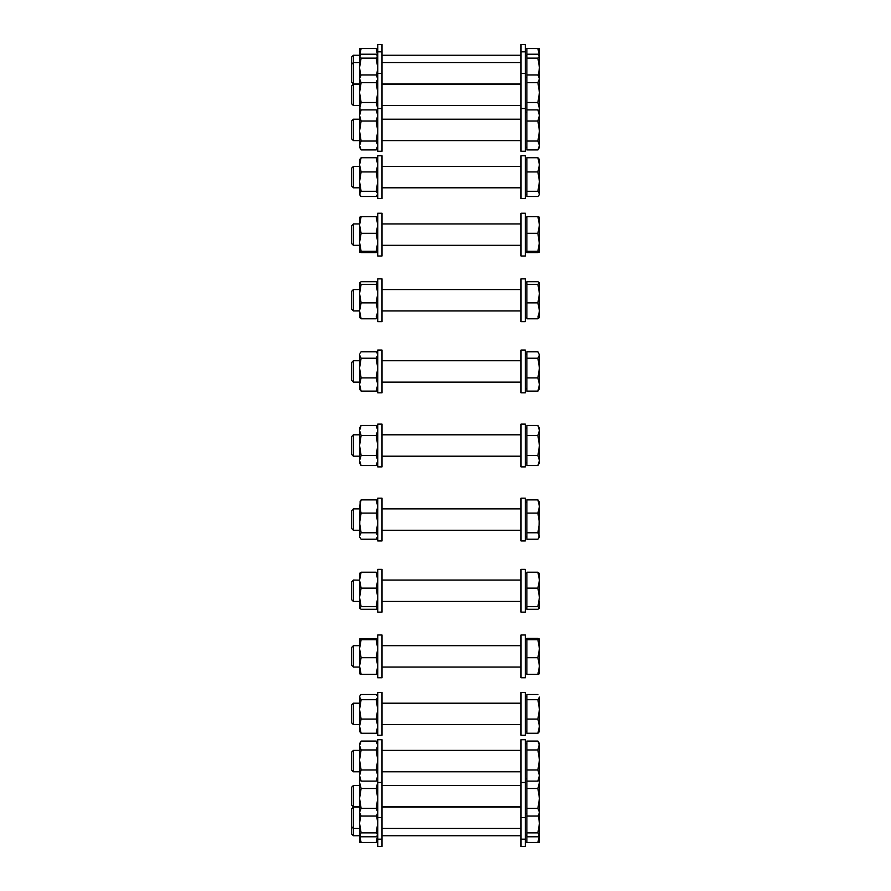 <?xml version="1.0" encoding="UTF-8"?>
<svg xmlns="http://www.w3.org/2000/svg" width="891" height="891" viewBox="0 0 891 891"><rect width="100%" height="100%" fill="white"/><g stroke="black" fill="none" stroke-linecap="round" stroke-linejoin="round"><path stroke-width="1.34" d="M539.033 440.421L539.456 445.5L539.456 428.125L537.908 425.441L539.456 430.453L537.908 435.465L539.456 445.5L537.908 455.535L539.456 460.547L539.456 445.5M377.327 463.064L377.739 460.547L376.191 465.559L361.111 465.559L359.563 460.547L359.986 463.097M359.975 463.064L359.563 460.547L359.563 462.875L361.111 465.559L359.563 462.875M377.739 667.771L377.739 677.761L382.016 677.761L382.016 634.993L377.739 634.993L377.739 667.771M377.739 598.407L377.739 612.139L382.016 612.139L382.016 569.371L377.739 569.371L377.739 598.407M377.739 523.151L377.739 540.937L382.016 540.937L382.016 498.169L377.739 498.169L377.739 523.151M377.739 444.921L377.739 466.884L382.016 466.884L382.016 424.116L377.739 424.116L377.739 444.921M377.183 501.199L377.739 502.179M376.191 532.773L361.111 532.773L359.563 522.939L361.111 513.105L359.563 506.489L361.111 499.873L360.12 501.199L361.111 499.873L376.191 499.873L377.739 506.489L376.191 513.105L377.739 522.939L376.191 532.773L377.739 536.003L376.191 539.222L361.111 539.222L359.563 536.928M377.739 573.526L376.191 572.222L377.739 573.526M353.393 580.063L353.393 601.447L351.544 599.598L351.544 581.912L353.393 580.063L359.563 580.175L361.111 572.222L359.563 573.526L361.111 572.222L376.191 572.222L377.739 580.175L376.191 588.138L377.739 597.404L376.191 606.671L377.739 607.985L377.316 608.642M376.191 606.671L361.111 606.671L359.563 607.985L359.986 608.642M377.327 638.702L359.975 638.702M539.456 536.928L537.908 539.222L526.893 539.222L526.893 499.873L537.908 499.873L539.456 506.489L537.908 513.105L539.456 522.939L537.908 532.773L539.456 536.003L538.899 537.897L539.456 502.179L537.908 499.873L539.456 503.092M539.456 597.404L539.456 580.175L537.908 588.138L539.456 597.404L537.908 606.671L539.456 608.13L539.456 601.336M539.456 607.985L537.908 609.288L526.893 609.288L526.893 572.222L537.908 572.222L539.456 573.526L537.908 572.222L539.456 580.175L539.456 573.526M539.456 646.721L539.456 639.036L537.908 638.379L539.456 639.036L537.908 639.693L539.456 648.693L537.908 657.692L539.456 666.034L539.456 648.693M537.908 673.061L539.456 673.707L537.908 674.364L539.456 673.707M377.739 366.713L377.739 392.831L382.016 392.831L382.016 350.063L377.739 350.063L377.739 366.713M377.739 291.535L377.739 321.629L382.016 321.629L382.016 278.861L377.739 278.861L377.739 291.535M377.316 695.793L376.191 694.512L361.111 694.512L359.986 695.793M359.563 731.266L359.563 726.176L361.111 719.082L359.563 709.392L359.563 726.176L361.111 733.271L359.919 731.879L361.111 733.271L376.191 733.271L377.739 730.676M377.494 778.378L377.739 776.685M539.456 701.607L539.456 709.392L539.456 697.107L537.908 699.702L539.456 709.392L537.908 719.082L539.456 726.176L539.456 709.392M539.01 732.034L537.908 733.271L539.456 731.266L539.456 726.176L537.908 733.271L526.893 733.271L526.893 694.512L537.908 694.512M538.298 741.724L539.456 743.718L537.908 749.955L539.456 759.956L539.456 745.511L537.908 741.078L526.893 741.078L526.893 749.955L537.908 749.955M377.739 222.271L377.739 256.007L382.016 256.007L382.016 213.239L377.739 213.239L377.739 222.271M377.739 161.583L377.739 198.493L382.016 198.493L382.016 155.725L377.739 155.725L377.739 161.583M377.739 111.809L377.739 151.292L382.016 151.292L382.016 44.55L377.739 44.55L377.739 111.809M377.739 842.441L376.191 842.441L377.695 835.235M377.739 835.145L376.191 836.772L361.111 836.772L359.563 834.811L359.563 842.441L376.191 842.441M361.111 842.441L359.608 835.235M377.739 834.811L376.191 832.851L377.739 823.362L376.637 815.432M359.563 835.145L361.111 832.851L376.191 832.851M361.111 832.851L359.563 823.362L360.666 815.432M351.544 805.019L353.393 806.867L351.544 805.019L351.544 787.332L353.393 785.483L353.393 806.867L359.563 806.867L359.563 834.811M521.012 839.155L521.012 846.45L525.289 846.45L525.289 739.708L521.012 739.708L521.012 839.155L525.289 839.155M525.289 842.441L526.893 842.441L526.893 749.955M351.544 826.614L353.393 828.463L353.393 807.079L351.544 808.928L351.544 833.909L353.393 835.758L359.563 835.758M359.563 828.463L353.393 828.463L353.393 835.758M382.016 835.758L521.012 835.758M539.411 835.235L537.908 842.441L539.456 842.441L539.456 782.387L537.908 788.49L539.456 798.436L537.908 808.382L539.456 812.224L538.632 814.975L537.908 816.067L526.893 816.067M526.893 842.441L537.908 842.441M539.456 809.952L539.456 806.322M538.353 815.432L539.456 823.362L537.908 832.851L539.456 835.145M539.456 834.811L537.908 836.772L526.893 836.772M526.893 832.851L537.908 832.851M360.387 814.975L359.563 812.224L361.111 816.067L376.191 816.067L376.915 814.975L377.739 812.224L376.191 808.382L377.739 798.436L376.191 788.49L377.739 782.387L377.305 779.235M361.111 808.382L359.563 798.436L359.563 812.224L361.111 808.382L376.191 808.382M361.111 788.49L359.563 782.387L359.563 798.436L361.111 788.49L376.191 788.49M377.739 778.801L376.191 781.117L361.111 781.117L359.563 775.549L359.563 782.387L359.997 779.235M359.563 751.503L359.563 759.956L361.111 749.955L376.191 749.955L377.739 745.511L376.191 741.078L361.111 741.078L359.563 745.511L359.563 775.549L361.111 769.969L376.191 769.969L377.739 759.956L376.191 749.955M361.111 781.117L359.563 778.467M376.191 781.117L377.739 775.549L376.191 769.969M361.111 769.969L359.563 759.956M377.739 743.718L376.191 741.078M361.111 749.955L359.563 745.511L359.563 743.718L361.111 741.078M361.111 719.082L376.191 719.082L377.739 726.176L376.191 733.271L377.383 731.879M376.191 719.082L377.739 709.392L376.191 699.702L377.739 697.107L377.383 695.904L377.739 696.517M361.111 699.702L359.563 697.107L359.563 709.392L361.111 699.702L376.191 699.702M359.563 697.107L359.919 695.904L359.563 697.107M377.739 673.707L376.191 674.364L361.111 674.364L359.563 666.034L361.111 657.692L359.563 648.693L361.111 639.693L376.191 639.693L377.717 638.958M361.111 639.693L359.563 639.036L359.563 667.069L353.393 667.069L359.563 667.069M361.111 674.364L359.563 673.707M376.191 674.364L377.739 666.034L376.191 657.692L377.739 648.693L376.191 639.693M361.111 657.692L376.191 657.692M359.563 666.034L359.585 673.785M361.111 606.671L359.563 597.404L361.111 588.138L376.191 588.138M361.111 588.138L359.563 580.175L359.563 607.985L361.111 609.288L376.191 609.288L377.739 607.985M359.652 573.225L359.563 580.175M361.111 532.773L359.563 536.003L360.12 501.199M361.111 513.105L376.191 513.105M521.012 782.476L525.289 782.476M521.012 692.507L521.012 735.275L525.289 735.275L525.289 692.507L521.012 692.507L525.289 692.507M521.012 634.993L521.012 677.761L525.289 677.761L525.289 634.993L521.012 634.993L525.289 634.993M521.012 569.371L521.012 612.139L525.289 612.139L525.289 569.371L521.012 569.371L525.289 569.371M521.012 498.169L521.012 540.937L525.289 540.937L525.289 498.169L521.012 498.169L525.289 498.169M526.893 781.117L537.908 781.117L539.456 775.549L539.456 759.956L537.908 769.969L539.456 775.549L539.456 782.387L539.022 779.235M526.893 808.382L537.908 808.382M526.893 788.49L537.908 788.49M353.393 750.4L351.544 752.249L351.544 769.947L353.393 771.784L359.563 771.784L353.393 771.784L353.393 750.4L359.563 750.4M537.908 781.117L539.456 778.467M526.893 769.969L537.908 769.969M353.393 703.199L351.544 705.048L351.544 722.735L353.393 724.583L359.563 724.583L353.393 724.583L353.393 703.199L359.563 703.199M526.893 719.082L537.908 719.082M526.893 699.702L537.908 699.702M353.393 645.685L351.544 647.534L351.544 665.221L353.393 667.069L353.393 645.685L359.563 645.685M539.456 673.752L539.456 666.034L537.908 674.364L526.893 674.364L526.893 638.379L537.908 638.379M526.893 657.692L537.908 657.692M526.893 639.693L537.908 639.693M526.893 606.671L537.908 606.671M526.893 588.138L537.908 588.138M353.393 508.861L351.544 510.699L351.544 528.396L353.393 530.245L359.563 530.245L353.393 530.245L353.393 508.861L359.563 508.861M526.893 532.773L537.908 532.773M526.893 513.105L537.908 513.105M361.111 455.535L359.563 445.5L359.563 460.547L361.111 455.535L376.191 455.535L377.739 460.547M376.191 455.535L377.739 445.5L376.191 435.465L377.739 430.453L376.191 425.441L361.111 425.441L359.563 430.453L359.563 445.5L361.111 435.465L376.191 435.465M361.111 435.465L359.563 430.453L359.563 428.125L361.111 425.441M376.191 377.895L361.111 377.895L359.563 384.511L360.12 389.801L361.111 391.127L376.191 391.127L377.739 384.511L376.191 377.895L377.739 368.061L376.191 358.227L377.739 354.997L377.183 353.103L376.191 351.778L361.111 351.778L360.12 353.103L361.111 351.778M361.111 377.895L359.563 368.061L359.563 384.511L361.111 391.127M361.111 358.227L359.563 354.997L359.563 368.061L361.111 358.227L376.191 358.227M359.563 354.997L359.563 354.072M521.012 424.116L521.012 466.884L525.289 466.884L525.289 424.116L521.012 424.116L525.289 424.116M521.012 350.063L521.012 392.831L525.289 392.831L525.289 350.063L521.012 350.063L525.289 350.063M353.393 434.808L351.544 436.657L351.544 454.343L353.393 456.192L359.563 456.192L353.393 456.192L353.393 434.808L359.563 434.808M539.456 462.875L537.908 465.559L539.456 462.875L539.456 460.547L537.908 465.559L526.893 465.559L526.893 425.441L537.908 425.441M526.893 455.535L537.908 455.535M526.893 435.465L537.908 435.465M353.393 360.755L351.544 362.604L351.544 380.301L353.393 382.139L359.563 382.139L353.393 382.139L353.393 360.755L359.563 360.755M539.456 388.821L537.908 391.127L539.456 388.821L539.456 384.511L537.908 391.127L526.893 391.127L526.893 351.778L537.908 351.778L539.456 354.997L537.908 351.778M539.456 368.061L539.456 354.997L537.908 358.227L539.456 368.061L537.908 377.895L539.456 384.511L539.456 368.061M526.893 377.895L537.908 377.895M526.893 358.227L537.908 358.227M376.191 316.16L377.739 317.474L376.191 318.778L361.111 318.778L359.563 317.474M361.111 302.862L359.563 293.596L359.563 310.825L361.111 302.862L376.191 302.862L377.739 310.825L376.191 318.778M351.544 309.088L353.393 310.937L351.544 309.088L351.544 291.402L353.393 289.553L353.393 310.937L359.563 310.825L361.111 318.778M376.191 302.862L377.739 293.596L376.191 284.329L377.739 282.87M361.111 284.329L359.563 283.015L359.563 293.596L361.111 284.329L376.191 284.329M376.191 281.712L377.739 283.015L376.191 281.712L361.111 281.712L359.563 283.015L361.111 281.712M359.563 310.825L359.563 317.619M353.393 223.931L353.393 245.315L351.544 243.466L351.544 225.779L353.393 223.931L359.563 223.931L359.563 224.966L361.111 216.636L376.191 216.636L377.739 217.293L376.191 217.939M361.111 252.621L376.191 252.621L377.739 251.964L376.191 251.307L361.111 251.307L359.563 251.964L361.111 252.621L359.585 252.042M377.717 252.042L376.191 252.621M361.111 233.308L359.563 224.966L359.563 242.307L361.111 233.308L376.191 233.308L377.739 242.307L376.191 251.307M359.563 251.964L359.563 242.307L361.111 251.307M376.191 233.308L377.739 224.966L376.191 216.636M361.111 216.636L359.563 217.293M359.563 217.248L359.563 224.966M521.012 278.861L521.012 321.629L525.289 321.629L525.289 278.861L521.012 278.861L525.289 278.861M521.012 213.239L521.012 256.007L525.289 256.007L525.289 213.239L521.012 213.239L525.289 213.239M539.456 317.619L539.456 310.825L537.908 318.778L526.893 318.778L526.893 281.712L537.908 281.712L539.367 282.725L537.908 284.329L539.456 293.596L539.456 283.015L537.908 281.712M539.456 310.825L539.456 293.596L537.908 302.862L539.456 310.825M537.908 318.778L539.456 317.474L537.908 318.778M526.893 302.862L537.908 302.862M526.893 284.329L537.908 284.329M539.434 252.042L539.456 242.307L537.908 251.307L539.456 251.964L537.908 252.621L526.893 252.621L526.893 216.636L537.908 216.636L539.456 224.966L539.456 217.248L537.908 216.636L539.456 217.293M539.456 242.307L539.456 224.966L537.908 233.308L539.456 244.279M526.893 233.308L537.908 233.308M526.893 251.307L537.908 251.307M359.997 195.229L361.111 196.488L376.191 196.488L377.739 193.893L376.191 191.298L361.111 191.298L359.563 193.893L359.919 195.096L359.563 181.608L361.111 191.298M361.111 196.488L359.563 194.483M361.111 171.918L359.563 164.824L359.563 181.608L361.111 171.918L376.191 171.918L377.739 181.608L376.191 191.298M376.191 171.918L377.739 164.824L376.191 157.729L377.739 159.734M361.111 157.729L359.563 159.734L359.563 164.824L361.111 157.729L376.191 157.729M376.191 141.045L377.739 131.044L376.191 121.031L361.111 121.031L359.563 131.044L359.563 145.489L361.111 149.922L376.191 149.922L377.739 145.489L376.191 141.045L361.111 141.045L359.563 145.489L360.721 149.276M361.111 121.031L359.563 115.451L359.563 131.044L361.111 141.045M376.191 121.031L377.739 115.451L376.191 109.883L377.739 112.533M361.111 109.883L359.563 112.533L359.563 115.451L361.111 109.883L376.191 109.883M377.305 111.765L377.739 108.613L376.191 102.51L361.111 102.51L359.563 108.613L359.563 112.199M359.997 111.765L359.563 92.564L361.111 102.51M361.111 82.618L359.563 78.776L359.563 92.564L361.111 82.618L376.191 82.618L377.739 92.564L376.191 102.51M376.191 82.618L377.739 78.776L376.191 74.933L361.111 74.933L359.563 78.776L360.387 76.025M361.111 58.149L359.563 56.189L359.563 67.638L361.111 58.149L376.191 58.149L377.739 67.638L376.637 75.568M359.563 77.45L359.563 67.638L360.666 75.568M376.191 58.149L377.739 55.855M377.739 56.189L376.191 54.228L361.111 54.228L359.563 56.189M359.563 81.048L359.563 84.133L353.393 84.133L353.393 105.517L359.563 105.517L353.393 105.517L351.544 103.668L353.393 105.517M521.012 155.725L521.012 198.493L525.289 198.493L525.289 155.725L521.012 155.725L525.289 155.725M521.012 108.524L521.012 151.292L525.289 151.292L525.289 44.55L521.012 44.55L521.012 108.524L525.289 108.524M353.393 166.417L351.544 168.265L351.544 185.952L353.393 187.801L359.563 187.801L353.393 187.801L353.393 166.417L359.563 166.417M539.456 194.483L537.908 196.488L526.893 196.488L526.893 157.729L537.908 157.729L539.456 164.824L539.456 159.734L537.908 157.729L539.044 159.021M539.456 181.608L539.456 164.824L537.908 171.918L539.456 181.608L537.908 191.298L539.456 193.893L539.456 181.608M526.893 171.918L537.908 171.918M526.893 191.298L537.908 191.298M353.393 119.216L351.544 121.053L351.544 138.751L353.393 140.6L359.563 140.6L353.393 140.6L353.393 119.216L359.563 119.216M537.908 149.922L539.456 147.282L539.456 145.489L537.908 149.922L526.893 149.922L526.893 109.883L537.908 109.883L539.456 115.451L539.456 112.533L537.908 109.883M539.456 131.044L539.456 115.451L537.908 121.031L539.456 131.044L537.908 141.045L539.456 145.489L539.456 131.044M526.893 121.031L537.908 121.031M526.893 141.045L537.908 141.045M353.393 84.133L351.544 85.982L351.544 103.668M526.893 109.883L526.893 74.933L537.908 74.933L539.456 78.776L539.456 48.559L537.908 48.559L539.411 55.765M539.456 92.564L539.456 78.776L537.908 82.618L539.456 92.564L537.908 102.51L539.456 108.613L539.456 92.564M539.456 112.199L539.456 108.613L539.022 111.765M526.893 82.618L537.908 82.618M526.893 102.51L537.908 102.51M359.563 55.242L353.393 55.242L351.544 57.091L351.544 82.072L353.393 83.921L359.563 83.921L353.393 83.921L353.393 62.537L359.563 62.537M526.893 74.933L526.893 54.228L537.908 54.228L539.456 56.189L537.908 58.149L539.456 67.638L538.353 75.568M539.456 84.678L539.456 81.048M526.893 58.149L537.908 58.149M377.739 846.439L382.016 846.45L382.016 739.708L377.739 739.708L377.739 846.439M377.739 728.604L377.739 735.275L382.016 735.275L382.016 692.507L377.739 692.507L377.739 728.604M359.608 55.765L361.111 48.559L376.191 48.559L377.695 55.765M376.191 48.559L377.739 48.559M361.111 48.559L359.563 48.559L359.563 55.855M359.808 112.622L359.563 114.315M359.919 159.121L359.563 160.324M377.739 160.324L377.383 161.527M377.305 195.229L376.191 196.488M377.739 354.072L376.191 351.778M377.739 387.908L377.539 386.794M359.563 388.821L359.986 389.534M525.289 48.559L537.908 48.559M382.016 55.242L521.012 55.242M353.393 55.242L353.393 62.537L351.544 64.386M526.893 54.228L526.893 48.559M539.211 112.622L539.456 114.315M539.1 159.121L539.456 160.324M539.456 293.596L539.456 289.664M537.908 316.16L539.456 317.474M525.289 462.875L526.893 462.875L525.289 462.875M382.016 456.192L521.012 456.192L382.016 456.192M377.739 462.875L376.191 465.559L377.739 462.875M377.739 536.928L377.183 537.886L377.739 536.928M525.289 536.928L526.893 536.928L525.289 536.928M382.016 530.245L521.012 530.245L382.016 530.245M525.289 608.13L526.893 608.13L525.289 608.13M353.393 601.447L359.563 601.447L353.393 601.447L351.544 599.598M382.016 601.447L521.012 601.447L382.016 601.447M525.289 673.752L526.893 673.752L525.289 673.752M382.016 667.069L521.012 667.069L382.016 667.069M525.289 731.266L526.893 731.266L525.289 731.266M382.016 724.583L521.012 724.583L382.016 724.583M525.289 778.467L526.893 778.467L525.289 778.467M382.016 771.784L521.012 771.784L382.016 771.784M382.016 806.867L521.012 806.867L382.016 806.867M377.739 108.524L382.016 108.524M377.739 73.441L382.016 73.441M353.393 807.079L359.563 807.079M382.016 807.079L521.012 807.079M382.016 828.463L521.012 828.463M525.289 835.145L526.893 835.145M377.739 51.845L382.016 51.845M377.739 155.725L382.016 155.725M377.739 813.55L376.915 814.975M521.012 817.559L525.289 817.559M521.012 739.708L525.289 739.708M525.289 778.801L526.893 778.801M353.393 785.483L359.563 785.483M382.016 785.483L521.012 785.483M353.393 806.867L359.563 806.867M525.289 813.55L526.893 813.55M539.456 813.55L538.632 814.975M525.289 743.718L526.893 743.718M382.016 750.4L521.012 750.4M351.544 769.947L353.393 771.784M525.289 696.517L526.893 696.517M382.016 703.199L521.012 703.199M351.544 722.735L353.393 724.583M539.456 731.266L539.1 731.879M525.289 639.003L526.893 639.003M382.016 645.685L521.012 645.685M351.544 665.221L353.393 667.069M525.289 573.381L526.893 573.381M382.016 580.063L521.012 580.063M525.289 502.179L526.893 502.179M382.016 508.861L521.012 508.861M351.544 528.396L353.393 530.245M377.739 213.239L382.016 213.239M377.739 278.861L382.016 278.861M377.739 428.125L376.191 425.441M525.289 428.125L526.893 428.125M382.016 434.808L521.012 434.808M351.544 454.343L353.393 456.192M525.289 354.072L526.893 354.072M382.016 360.755L521.012 360.755M382.016 382.139L521.012 382.139L382.016 382.139M525.289 388.821L526.893 388.821L525.289 388.821M377.739 350.063L382.016 350.063M377.739 424.116L382.016 424.116M525.289 282.87L526.893 282.87M353.393 289.553L359.563 289.553M382.016 289.553L521.012 289.553M382.016 310.937L521.012 310.937L382.016 310.937M525.289 317.619L526.893 317.619L525.289 317.619M525.289 217.248L526.893 217.248M382.016 223.931L521.012 223.931M353.393 245.315L359.563 245.315L353.393 245.315L351.544 243.466M382.016 245.315L521.012 245.315L382.016 245.315M525.289 251.997L526.893 251.997L525.289 251.997M377.739 498.169L382.016 498.169M377.739 569.371L382.016 569.371M377.739 634.993L382.016 634.993M377.739 194.483L377.383 195.096L377.739 194.483M377.739 77.45L376.915 76.025M521.012 73.441L525.289 73.441M521.012 51.845L525.289 51.845M525.289 159.734L526.893 159.734M382.016 166.417L521.012 166.417M382.016 187.801L521.012 187.801L382.016 187.801M525.289 194.483L526.893 194.483L525.289 194.483M525.289 112.533L526.893 112.533M382.016 119.216L521.012 119.216M382.016 140.6L521.012 140.6L382.016 140.6M525.289 147.282L526.893 147.282L525.289 147.282M525.289 77.45L526.893 77.45M382.016 84.133L521.012 84.133M382.016 105.517L521.012 105.517L382.016 105.517M525.289 112.199L526.893 112.199L525.289 112.199M539.456 77.45L538.632 76.025M525.289 55.855L526.893 55.855M382.016 62.537L521.012 62.537M382.016 83.921L521.012 83.921L382.016 83.921M377.739 839.155L382.016 839.155M377.739 817.559L382.016 817.559M377.739 782.476L382.016 782.476M377.739 739.708L382.016 739.708M359.563 147.282L360.71 149.254M351.544 82.072L353.393 83.921M351.544 138.751L353.393 140.6M539.456 147.282L538.32 149.254M351.544 185.952L353.393 187.801M353.393 310.937L359.563 310.937M351.544 380.301L353.393 382.139"/></g></svg>
